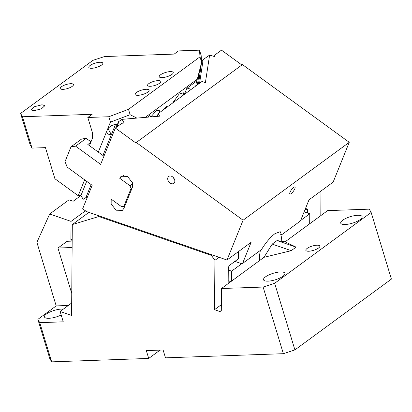 <?xml version="1.0" encoding="UTF-8"?>
<svg xmlns="http://www.w3.org/2000/svg" width="412" height="412" viewBox="0 0 412 412"><rect width="100%" height="100%" fill="white"/><g stroke="black" fill="none" stroke-linecap="round" stroke-linejoin="round"><path stroke-width="0.62" d="M68.294 305.472L56.197 305.9L36.895 242.359L49.682 214.003L68.979 199.841L73.13 201.272L80.979 195.509M49.682 214.003L71.055 221.383L85.521 210.769M71.055 221.383L70.91 240L72.182 239.068M70.91 240L71.261 241.149L72.172 240.479M71.261 241.149L67.115 241.298L57.948 248.024L71.755 293.468M72.121 247.524L57.948 248.024M160.052 350.112L148.711 358.435L146.327 350.597L163.116 350.004L165.5 357.843L283.363 353.692L294.904 349.912L391.4 279.094L371.155 212.458L369.26 209.152L327.628 210.62L285.094 241.834L296.063 247.128L277.024 240.557L285.094 241.834M88.91 212.376L72.301 224.566L71.585 315.432L60.116 311.472L63.263 321.829L39.753 322.658L37.863 319.352L49.775 358.553L51.665 361.854L148.711 358.435M60.116 311.472L71.683 302.985M63.299 309.139A11.186 3.42 -16.9 0 0 61.671 309.077A11.186 3.42 -16.9 0 0 61.445 309.082A11.186 3.42 -16.9 0 0 61.218 309.093A11.186 3.42 -16.9 0 0 49.708 312.116A11.186 3.42 -16.9 0 0 44.47 316.941A11.186 3.42 -16.9 0 0 48.904 318.291A11.186 3.42 -16.9 0 0 61.187 314.995M238.491 251.583L238.435 258.798L228.784 265.879L228.773 267.203L228.289 267.558L228.166 283.616M219.071 257.294L214.915 260.338L211.382 255.388L212.077 254.879M221.352 304.674L214.528 309.685L214.915 260.338M304.875 210.038L306.945 208.518L306.935 209.837L307.419 209.487L307.388 212.983M280.505 271.946A11.186 3.42 -16.9 0 0 268.892 274.922A11.186 3.42 -16.9 0 0 263.531 279.799A11.186 3.42 -16.9 0 0 267.96 281.154A11.186 3.42 -16.9 0 0 279.578 278.177A11.186 3.42 -16.9 0 0 284.939 273.295A11.186 3.42 -16.9 0 0 280.505 271.946M357.704 215.291A11.186 3.42 -16.9 0 0 346.085 218.267A11.186 3.42 -16.9 0 0 340.724 223.144A11.186 3.42 -16.9 0 0 345.158 224.499A11.186 3.42 -16.9 0 0 356.777 221.522A11.186 3.42 -16.9 0 0 362.133 216.645A11.186 3.42 -16.9 0 0 357.704 215.291M316.931 245.212A7.313 2.235 163.1 0 1 319.83 246.098A7.313 2.235 163.1 0 1 316.328 249.286A7.313 2.235 163.1 0 1 308.732 251.232A7.313 2.235 163.1 0 1 305.833 250.347A7.313 2.235 163.1 0 1 309.34 247.159A7.313 2.235 163.1 0 1 316.931 245.212M294.904 349.912L274.66 283.276L263.119 287.051L221.481 288.518L264.015 257.304L291.238 250.666L272.198 244.1L277.024 240.557M264.015 257.304L272.198 244.1M291.238 250.666L296.063 247.128M305.719 209.42L306.935 209.837M72.301 224.566L98.798 216.537L99.493 216.027M98.798 216.537L211.382 255.388M221.481 288.518L221.306 310.53L220.95 310.406L220.94 311.894L214.528 309.685M274.66 283.276L371.155 212.458M320.799 215.631L320.994 191.034M221.311 310.143L220.95 310.406M263.119 287.051L283.363 353.692M39.753 322.658L51.665 361.854M56.197 305.9L37.863 319.352M214.338 56.495L214.971 54.925L221.486 50.146L241.885 64.988M116.21 127.406L118.532 121.669L122.065 119.346L124.161 123.064L121.854 123.26L115.339 128.044L136.037 143.103L136.284 142.485L242.431 64.586L349.242 142.315L333.133 182.125L309.005 199.83L300.451 220.961L281.514 234.861L280.222 231.693L274.969 233.645C270.262 237.307 265.771 242.611 261.496 249.554L242.555 263.453L241.736 263.17L241.731 263.726L234.917 261.378M214.971 54.925L214.714 56.609L209.61 55.095L205.408 82.57L201.911 81.53L158.203 113.604L159.645 116.158L122.065 119.346M349.242 142.315L243.095 220.214L136.284 142.485M242.555 263.453L251.109 242.318L226.986 260.024L243.095 220.214M290.182 194.052A4.3 1.215 -54 0 1 289.899 193.98A4.3 1.215 -54 0 1 291.176 190.179A4.3 1.215 -54 0 1 294.683 186.95A4.3 1.215 -54 0 1 294.966 187.022A4.3 1.215 -54 0 1 293.689 190.823A4.3 1.215 -54 0 1 290.182 194.052M157.08 116.375L158.203 113.604M201.53 62.603L203.183 59.57L209.61 55.095M115.339 128.044L100.636 164.373L75.602 146.157L71.019 146.806L65.039 161.586L67.13 167.092L92.164 185.312L82.694 208.709L85.979 211.366L226.986 260.024M167.751 178.123A4.3 3.09 53.7 0 1 168.719 176.429A4.3 3.09 53.7 0 1 172.87 177.103A4.3 3.09 53.7 0 1 174.786 181.677A4.3 3.09 53.7 0 1 173.812 183.371A4.3 3.09 53.7 0 1 169.662 182.696A4.3 3.09 53.7 0 1 167.751 178.123M131.057 188.5L123.827 206.361L121.535 206.685L111.189 199.156L111.152 203.997L116.076 210.208L122.369 210.362L123.873 208.384L132.345 187.45L132.386 182.609L127.463 176.398L121.169 176.243L119.665 178.221L130.012 185.75L131.057 188.5L132.288 187.599M174.322 179.004A4.3 3.09 53.7 0 1 173.04 177.258M90.789 142.331L87.849 144.488L103.942 156.205M300.642 220.492L309.762 213.802L309.68 223.788M281.514 234.861L280.696 234.577A19.791 9.548 -71 0 1 281.72 241.303M259.694 260.477A19.791 9.548 -71 0 1 260.415 250.347M241.731 263.726L231.601 271.163L228.269 270.014M231.523 281.154L231.601 271.163M71.019 146.806L81.633 139.014L86.216 138.365L90.99 141.836M230.828 281.659L228.186 280.747M304.138 211.861L309.762 213.802M125.057 205.459L123.827 206.361M130.012 185.75L132.664 183.803M123.502 175.399L119.665 178.221M75.602 146.157L86.216 138.365M86.664 198.898L83.059 199.202L80.963 195.484L78.218 195.715L54.904 178.746L45.449 147.63L32.018 148.104L22.49 116.745L20.6 113.444L30.128 144.803L32.018 148.104M20.6 113.444L92.973 60.327L104.514 56.552L174.178 54.096L178.52 50.908L199.521 50.171L199.99 56.861L201.623 62.238L201.154 55.543L199.521 50.171M78.218 195.715L84.645 179.838M136.851 118.09L130.125 114.706L128.493 109.335L108.814 116.74L87.818 117.477L92.159 114.294L22.49 116.745M201.623 62.238L197.327 79.155L196.493 81.226L186.842 88.307L184.38 94.394M187.12 88.101L191.271 89.337M197.327 79.155L145.251 117.379M149.906 115.695L150.071 115.288L147.486 117.188M168.642 105.941L166.772 105.956L163.343 109.829M183.489 95.043L183.458 92.829L179.179 94.008L172.618 103.026M159.367 112.749L159.336 110.534L156.354 110.576L150.88 116.9M150.601 116.926L149.793 115.494M83.059 199.202L87.55 196.704M116.689 126.227L115.484 124.486L117.461 124.321M102.943 155.473L111.374 134.647L108.016 128.693M115.484 124.486A7.102 4.285 150.6 0 0 108.794 127.777A7.102 4.285 150.6 0 0 107.244 133.055A7.102 4.285 150.6 0 0 111.374 134.647L115.484 124.486M108.814 116.74L110.447 122.112L130.125 114.706M110.447 122.112L98.308 152.1M89.445 145.652L92.479 138.154L92.52 132.958L87.818 117.477M86.69 181.326L80.963 195.484M146.203 89.296A7.313 2.235 163.1 0 1 149.103 90.182A7.313 2.235 163.1 0 1 145.601 93.37A7.313 2.235 163.1 0 1 138.005 95.316A7.313 2.235 163.1 0 1 135.105 94.43A7.313 2.235 163.1 0 1 138.612 91.243A7.313 2.235 163.1 0 1 146.203 89.296M162.127 77.611A7.313 2.235 163.1 0 1 159.228 76.73A7.313 2.235 163.1 0 1 162.735 73.537A7.313 2.235 163.1 0 1 170.331 71.59A7.313 2.235 163.1 0 1 173.225 72.476A7.313 2.235 163.1 0 1 169.723 75.669A7.313 2.235 163.1 0 1 162.127 77.611M150.308 86.288A6.886 2.106 163.1 0 1 147.578 85.454A6.886 2.106 163.1 0 1 150.88 82.451A6.886 2.106 163.1 0 1 158.028 80.623A6.886 2.106 163.1 0 1 160.752 81.452A6.886 2.106 163.1 0 1 157.456 84.455A6.886 2.106 163.1 0 1 150.308 86.288M199.99 56.861L128.493 109.335M91.706 68.294A7.313 2.235 163.1 0 1 88.812 67.413A7.313 2.235 163.1 0 1 92.314 64.221A7.313 2.235 163.1 0 1 99.91 62.274A7.313 2.235 163.1 0 1 102.809 63.16A7.313 2.235 163.1 0 1 99.302 66.353A7.313 2.235 163.1 0 1 91.706 68.294M63 89.363A6.886 2.106 163.1 0 1 60.27 88.534A6.886 2.106 163.1 0 1 63.572 85.526A6.886 2.106 163.1 0 1 70.72 83.698A6.886 2.106 163.1 0 1 73.449 84.532A6.886 2.106 163.1 0 1 70.148 87.535A6.886 2.106 163.1 0 1 63 89.363M42.014 104.766L34.417 106.713L30.91 109.901L33.81 110.787L41.406 108.84L44.908 105.652L42.014 104.766M116.787 126.984L119.161 121.113M203.183 59.57L199.562 83.25M198.481 84.043L201.494 62.737M196.493 81.226L195.757 86.046M85.959 197.436L91.16 184.581M197.369 84.862L199.619 70.122"/></g></svg>
